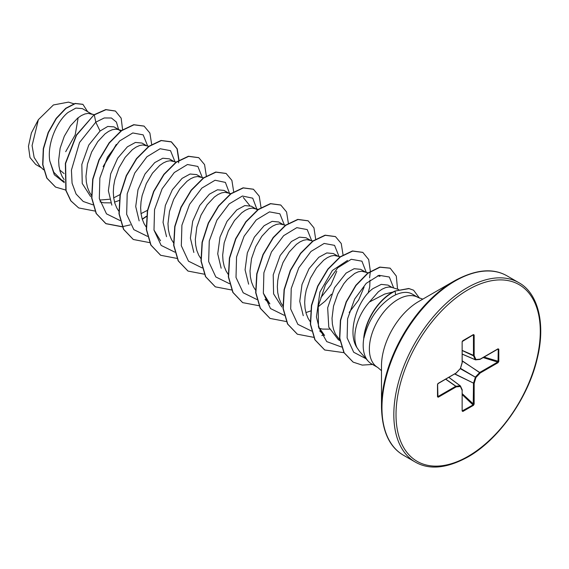 <?xml version="1.0" encoding="UTF-8"?>
<svg xmlns="http://www.w3.org/2000/svg" width="569" height="569" viewBox="0 0 569 569"><rect width="100%" height="100%" fill="white"/><g stroke="black" fill="none" stroke-linecap="round" stroke-linejoin="round"><path stroke-width="0.85" d="M422.81 299.123L418.13 297.48A40.406 23.329 120 0 0 397.93 299.479A40.406 23.329 120 0 0 371.536 335.084A40.406 23.329 120 0 0 377.731 367.46L371.557 363.897A40.406 23.329 -60 0 1 368.093 361.052A40.406 23.329 -60 0 1 363.883 337.758L363.733 338.057A40.136 23.173 -60 0 1 391.941 292.594A40.136 23.173 -60 0 1 394.922 291.058L408.784 288.49L413.571 290.197L409.011 288.618L394.922 291.058M381.493 407.169L381.493 365.874A52.54 30.335 120 0 1 418.642 301.534L454.403 280.887A103.11 59.532 120 0 0 381.493 407.169C382.076 431.053 389.381 447.07 403.4 455.207L415.27 462.064C429.325 470.136 446.85 468.451 467.832 457.014C498.394 439.944 527.94 398.371 537.079 359.224C546.226 323.107 537.584 292.751 518.836 282.686A103.565 59.795 120 0 0 467.049 287.814A103.565 59.795 120 0 0 399.395 379.075A103.565 59.795 120 0 0 415.27 462.064M392.333 287.58L388.065 285.119L381.28 284.372L372.965 288.604C357.645 299.45 346.642 332.524 357.062 347.801L359.622 351.478L368.093 361.052M393.876 291.805L384.758 294.038L369.388 302.025A36.075 20.825 -60 0 0 357.062 347.801M363.883 337.758L363.996 337.822C368.499 319.614 378.022 305.802 392.582 296.392L395.583 294.849C402.511 291.769 408.137 291.563 412.475 294.23M91.602 113.956L82.327 108.601L75.876 108.082L67.953 112.506C56.772 121.417 46.999 143.872 49.78 160.92L53.792 172.279L61.374 179.818L64.233 181.468M92.292 114.355L88.145 113.38L84.881 113.978L81.339 115.564L77.669 118.117L70.464 125.806L64.311 136.226L60.136 148.225L58.628 160.465L58.998 166.24L60.143 171.575L62.057 176.305L64.112 179.569M118.942 129.739L113.964 126.866L107.761 126.446L100.052 131.034L88.75 145.102L81.829 164.455L82.235 183.46L90.62 196.582M99.632 200.075L109.575 199.242M120.813 130.998L118.167 129.504L115.486 129.163L112.214 129.76L108.679 131.347L105.009 133.9L97.804 141.589L91.652 152.008L87.477 164.007L85.969 176.248L86.339 182.023L87.484 187.357L89.397 192.087L91.687 195.665M100.066 201.846L103.65 202.799L110.784 202.87M114.533 202.109L119.184 200.494M146.283 145.522L142.008 143.061L135.443 142.442L127.392 146.816L117.691 158.175L110.663 173.929L108.373 190.764L111.844 205.139M148.801 146.297L142.826 144.953L139.554 145.543L136.019 147.136L132.349 149.683L125.144 157.371L118.992 167.791L114.817 179.797L113.693 185.971L113.302 192.03L113.679 197.813L114.824 203.14L116.737 207.87L118.786 211.142M173.623 161.312L169.349 158.843L162.784 158.225L154.732 162.606L145.024 173.993L137.99 189.726L135.714 206.533L139.163 220.886M176.141 162.08L170.167 160.735L166.895 161.326L163.36 162.919L159.69 165.465L152.485 173.154L146.333 183.581L142.158 195.58L141.034 201.753L140.643 207.82L141.02 213.595L142.165 218.923L144.071 223.66L146.126 226.924M200.957 177.094L196.689 174.626L190.117 174.007L182.073 178.389L172.364 189.754L165.337 205.494L163.047 222.315L166.532 236.668M203.474 177.862L197.507 176.518L194.235 177.115L190.7 178.702L187.03 181.248L179.825 188.944L173.673 199.363L169.491 211.362L167.983 223.603L168.353 229.378L169.505 234.705L171.411 239.442L173.467 242.707M228.297 192.877L224.03 190.409L217.465 189.79L209.406 194.171L199.712 205.523L192.678 221.277L190.395 238.098L193.844 252.465M230.815 193.645L224.847 192.301L221.576 192.898L218.041 194.484L214.371 197.038L207.166 204.726L201.006 215.146L196.831 227.145L195.323 239.385L195.693 245.161L196.838 250.495L198.752 255.225L200.807 258.49M257.508 209.918L251.37 206.198L244.805 205.573L236.747 209.954L227.031 221.334L220.011 237.067L217.728 253.874L221.17 268.227M256.327 209.058L252.181 208.083L248.916 208.681L245.374 210.274L241.704 212.82L234.499 220.509L228.347 230.929L224.172 242.927L222.664 255.168L223.034 260.943L224.179 266.278L226.092 271.008L228.141 274.279M282.978 224.449L278.71 221.981L272.138 221.362L264.087 225.737L254.357 237.145L247.323 252.949L245.075 269.82L248.639 284.187M285.496 225.217L279.521 223.873L276.25 224.463L272.715 226.057L269.045 228.603L261.84 236.291L255.687 246.711L251.512 258.717L250.004 270.951L250.374 276.733L251.519 282.06L253.433 286.79L255.723 290.368M310.318 240.232L306.044 237.764L299.479 237.145L291.428 241.526L280.168 255.517L273.22 274.848L273.582 293.853L281.897 306.997M312.836 241L306.862 239.656L303.59 240.246L300.055 241.839L296.385 244.386L289.18 252.074L283.028 262.501L278.853 274.5L277.729 280.673L277.338 286.74L277.715 292.516L278.86 297.843L280.766 302.58L282.821 305.845M305.909 312.601L310.553 310.98M337.659 256.014L333.384 253.546L326.819 252.928L318.768 257.309L309.031 268.717L302.004 284.5L299.749 301.342L303.256 315.703M340.177 256.783L334.202 255.438L330.93 256.036L327.395 257.622L323.725 260.168L316.52 267.864L310.368 278.284L306.193 290.282L305.069 296.463L304.678 302.523L305.048 308.298L306.2 313.626L308.106 318.363L310.397 321.933M318.782 328.121L322.36 329.074L329.501 329.145M364.992 271.797L360.725 269.336L354.153 268.71L346.108 273.092L334.508 287.708L327.666 307.822L328.775 327.175L338.32 339.707L339.906 340.625M368.477 272.864L361.543 271.221L358.271 271.818L354.736 273.404L347.396 279.4L343.861 283.647L337.709 294.066L333.526 306.065L332.019 318.306L332.388 324.081L333.541 329.415L335.447 334.145L339.807 339.985M103.131 166.689L116.247 145.045M113.722 197.834L120.13 194.534M141.062 213.624L147.463 210.324M146.02 216.483L146.518 216.277M320.873 297.601L330.994 284.77L336.77 271.264M318.114 306.819L325.091 301.193L331.45 294.201M349.16 312.445L358.648 300.012L364.11 287.053M368.122 293.106L369.736 286.74L369.985 280.09M398.769 289.557L391.557 287.345L388.876 287.004L385.611 287.601L382.076 289.194L378.406 291.741L369.388 302.025M41.388 167.741L35.719 164.469L29.993 157.535L28.45 146.333L31.402 132.911L38.365 119.689L53.401 104.966L68.472 102.128L73.856 103.778M78.173 117.712L75.2 134.839L65.698 151.681M38.365 119.689L32.084 145.6L34.133 157.457L39.83 166.297L43.557 169.768M64.112 173.602L60.257 170.43M100.052 131.034L95.791 122.164L104.248 117.968L111.417 118.003L116.41 122.072L118.615 129.554M116.296 144.398L103.245 166.397M64.354 182.685L54.297 174.733L49.78 160.92M92.804 204.79L83.209 201.462L76.09 194.029L72.071 183.225L71.424 170.117L79.546 142.492L95.791 122.164L94.305 114.888L105.955 109.71L115.45 111.069L121.154 118.146L122.591 129.711M65.734 190.046L55.584 187.087L46.978 178.182L42.881 164.74L43.514 148.772L48.393 132.591L56.388 118.501L65.961 108.409L75.357 103.558L82.918 104.369L87.626 111.659M94.077 114.76L76.296 135.109L65.371 163.353L65.855 190.466L70.755 200.793L78.671 207.934L70.983 200.928L66.082 190.594L65.599 163.481L76.523 135.244L94.077 114.76L105.727 109.575L115.336 111.005M55.47 187.016L46.75 178.047L42.654 164.612L43.287 148.637L48.166 132.463L56.16 118.373L65.734 108.281L75.129 103.43L82.804 104.305M324.579 335.475L319.074 327.524L316.435 316.94L319.906 292.075L332.36 270.517L347.495 260.438M264.998 299.351L269.891 303.91L263.347 293.199M243.276 197.464L249.699 205.501M160.543 240.772L153.986 230.018M147.627 145.934L143.175 134.867L132.783 132.954L119.59 140.977L107.42 157.257L99.852 178.061L99.319 198.524L106.495 213.859L120.137 220.573M174.96 161.717L170.515 150.657L160.124 148.737L146.93 156.76L134.761 173.04L127.193 193.844L126.659 214.307L133.836 229.641L147.478 236.355M202.301 177.507L197.856 166.44L187.464 164.519L174.27 172.542L162.101 188.823L154.533 209.627L154 230.089L161.169 245.424L174.818 252.138M229.663 193.716L225.388 182.4L215.068 180.238L201.853 188.104L189.591 204.335L181.916 225.182L181.312 245.737L188.474 261.171L202.159 267.921M257.003 209.499L252.728 198.183L242.408 196.021L229.186 203.887L216.931 220.118L209.257 240.964L208.652 261.52L215.815 276.954L229.499 283.711M284.322 224.855L279.87 213.788L269.486 211.874L256.285 219.897L244.115 236.178L236.548 256.982L236.014 277.444L243.191 292.779L256.839 299.493M311.663 240.644L307.21 229.577L296.819 227.657L283.625 235.68L271.456 251.96L263.888 272.764L263.355 293.227L270.531 308.562L284.173 315.276M338.996 256.427L334.551 245.36L324.159 243.44L310.966 251.462L298.796 267.75L291.228 288.547L290.695 309.01L297.864 324.351L311.513 331.058M366.358 272.636L361.927 261.178L351.272 259.286L337.751 267.786L325.468 284.799L318.213 306.243L318.462 326.855L326.734 341.606L341.457 346.99M393.677 287.992L389.324 277.011L379.039 275.311L366.23 283.334L354.665 299.045L347.602 318.754L347.133 337.915L353.698 352.247L366.052 358.74M78.671 207.934L94.938 211.056M151.667 144.362L149.875 133.032L144.113 126.133L133.943 124.817L121.638 130.678L109.333 142.975L99.17 159.989L92.939 179.271L91.865 198.048L96.36 213.603L106.005 223.717L122.278 226.839M142.293 219.335L146.496 216.455M179.007 160.152L177.215 148.822L171.454 141.923L161.283 140.6L148.986 146.461L136.681 158.751L126.51 175.764L120.279 195.046L119.198 213.823L123.693 229.378L133.338 239.499L149.619 242.622M206.348 175.935L204.556 164.605L198.794 157.705L188.631 156.383L176.326 162.243L164.021 174.534L153.85 191.54L147.62 210.829L146.539 229.606L151.034 245.161L160.678 255.282L176.952 258.404M233.681 191.717L231.889 180.387L226.135 173.488L215.964 172.172L203.659 178.026L191.355 190.323L181.184 207.336L174.96 226.626L173.879 245.395L178.382 260.951L188.026 271.072L204.292 274.194M261.022 207.5L259.229 196.17L253.468 189.271L243.297 187.955L230.993 193.816L218.695 206.113L208.524 223.119L202.294 242.408L201.22 261.178L205.715 276.74L215.367 286.854L231.633 289.977M288.362 223.283L286.57 211.96L280.809 205.06L270.645 203.738L258.34 209.598L246.036 221.889L235.865 238.895L229.634 258.184L228.56 276.954L233.055 292.516L242.7 302.637L259.137 305.745M315.695 239.35L313.953 227.842L308.156 220.843L297.985 219.52L285.681 225.374L273.376 237.671L263.205 254.677L256.975 273.966L255.901 292.743L260.396 308.298L270.04 318.42L286.314 321.542M343.043 254.855L341.244 243.525L335.49 236.626L325.319 235.31L313.014 241.164L300.709 253.461L290.539 270.474L284.315 289.763L283.241 308.533L287.736 324.088L297.381 334.209L313.654 337.325M321.812 335.532L323.846 334.807M369.587 277.864L370.341 271.562M370.355 271.271L368.676 259.535L362.83 252.408L352.659 251.093L340.354 256.953L328.05 269.244L317.879 286.257L311.656 305.539L310.574 324.316L315.07 339.871L324.721 349.992L343.953 352.673M397.553 289.18L396.301 276.072L390.17 268.198L379.985 267.224L367.894 273.298L356.023 285.482L346.393 301.983L340.632 320.425L339.785 338.164L344.138 352.73L353.193 362.154L362.225 365.099L372.524 364.459M419.509 298.177L413.571 290.197M144 126.069L133.715 124.689L121.41 130.55L109.106 142.84L98.942 159.853L92.711 179.143L91.637 197.912L96.133 213.467L105.777 223.589L122.214 226.69M122.371 226.668L130.337 224.869M142.222 219.108L146.091 216.455M178.602 162.834L178.758 160.579M178.773 160.294L177.023 148.786L171.226 141.788L161.055 140.472L148.751 146.325L136.453 158.623L126.282 175.629L120.052 194.918L118.971 213.688L123.466 229.25L133.224 239.435M198.681 157.641L188.403 156.255L176.098 162.108L163.794 174.399L153.623 191.412L147.392 210.694L146.311 229.471L150.806 245.033L160.565 255.218M226.021 173.424L215.736 172.037L203.432 177.898L191.127 190.195L180.956 207.201L174.733 226.49L173.652 245.267L178.154 260.822L187.912 271.008M253.354 189.207L243.07 187.827L230.765 193.68L218.468 205.978L208.297 222.991L202.066 242.273L200.992 261.05L205.487 276.605L215.253 286.79M280.695 204.996L270.417 203.61L258.113 209.463L245.808 221.754L235.637 238.767L229.407 258.049L228.333 276.826L232.828 292.381L242.586 302.573M308.042 220.779L297.758 219.392L285.453 225.246L273.148 237.536L262.978 254.549L256.747 273.831L255.673 292.608L260.161 308.17L269.926 318.356M335.376 236.562L325.091 235.175L312.786 241.036L300.482 253.333L290.311 270.346L284.087 289.628L283.006 308.405L287.509 323.96L297.267 334.145M362.709 252.344L352.431 250.957L340.127 256.818L327.822 269.116L317.651 286.129L311.428 305.411L310.347 324.188L314.842 339.743L324.607 349.928M390.057 268.127L379.758 267.089L367.666 273.163L355.796 285.346L346.165 301.855L340.404 320.29L339.558 338.036L343.911 352.595L353.079 362.083M498.8 349.195L498.8 361.436L498.031 362.695L480.186 373.001L475.926 377.496L474.162 383.442L474.162 404.047L473.451 405.341L462.853 411.458L462.142 410.989L462.142 390.377L460.378 386.479L456.11 386.899L438.265 397.205L437.504 396.828L437.504 384.587L438.265 383.321L456.11 373.022L460.378 368.52L462.142 362.581L462.142 341.976L462.853 340.682L473.451 334.558L474.162 335.034L474.162 355.639L475.926 359.544L480.186 359.117L498.031 348.818L498.8 349.195L498.031 348.818M363.996 337.822A40.136 23.173 -60 0 1 395.149 291.193L395.583 294.849M498.031 362.695L498.238 349.259L497.719 349.174M462.291 354.16L475.357 359.807A0.519 0.519 0 0 0 475.613 359.843A0.519 0.391 -95.7 0 1 475.449 359.821L475.257 359.708A0.519 0.391 -24.3 0 0 475.926 359.544A0.519 0.391 -95.7 0 1 475.613 359.843L479.873 359.423A0.519 0.391 -95.7 0 0 480.186 359.117L480.001 359.38M462.291 354.096L475.257 359.708L473.465 355.653L473.451 334.558M474.162 335.034L473.223 334.821L462.825 340.824M473.387 334.771L462.17 341.571M437.931 383.549L437.504 384.587M437.611 384.488L437.931 396.586L455.776 386.287L445.683 379.217M437.653 396.657L438.265 397.205M462.142 410.989L462.142 390.377A0.519 0.391 -24.3 0 0 462.248 389.957L460.477 386.052A0.519 0.391 -24.3 0 1 460.378 386.479A0.519 0.391 -95.7 0 0 460.179 385.818L460.378 385.931A0.519 0.391 -24.3 0 1 460.477 386.052A0.519 0.519 0 0 0 460.321 385.853L448.891 377.361M462.305 410.882L473.223 404.822L473.493 383.278L475.449 376.998L479.717 372.496L462.291 361.052M462.17 410.583L462.625 410.939L462.17 410.583M498.8 361.436L484.02 357.083M479.717 359.395A0.519 0.391 -95.7 0 0 479.873 359.423A0.519 0.519 0 0 0 480.08 359.359L498.031 349.01M462.291 360.846L480.186 373.001L479.852 372.382L497.697 362.083L483.173 357.574M460.328 368.719L475.926 377.496L460.527 368.378M462.291 350.582L473.493 355.803A0.519 0.391 -24.3 0 0 474.162 355.639L462.291 350.454M454.688 374.018L474.162 383.442L454.866 373.911M474.162 404.047L473.465 404.061L462.291 393.741M462.199 341.592L462.853 340.682M473.451 405.341L462.291 394.715M462.17 362.176L462.142 341.976M462.853 411.458L462.291 410.534M462.263 362.467L462.291 362.368A0.519 0.519 0 0 1 462.27 362.517L460.385 368.662A0.519 0.519 0 0 0 460.506 368.456L460.428 368.335M460.243 368.662L456.004 373.257A0.519 0.519 0 0 0 456.125 373.164L456.075 373.186M445.797 379.146L455.918 386.237L456.11 386.899A0.519 0.391 -95.7 0 0 455.918 386.237L460.179 385.818L448.841 377.389M438.158 383.563L437.653 384.374L437.504 396.828M468.152 289.721A102.007 58.899 120 0 0 396.017 414.652A102.007 58.899 120 0 0 468.152 456.302A102.007 58.899 120 0 0 540.28 331.364A102.007 58.899 120 0 0 468.152 289.721M418.642 301.534L454.403 280.887C475.385 269.443 492.903 267.764 506.965 275.83A103.565 59.795 120 0 0 455.179 280.965A103.565 59.795 120 0 0 387.525 372.226A103.565 59.795 120 0 0 403.4 455.207M475.279 359.743L462.291 354.124M473.465 335.049L472.939 335.027M437.653 396.152L437.931 396.586M448.87 377.375L460.229 385.818M455.776 373.25L438.158 383.556M379.985 276.385L377.773 275.709M324.572 335.482L319.671 330.916M258.155 209.435L254.862 208.425M121.46 130.514L118.167 129.504M94.12 114.725L90.827 113.722M412.02 293.945L418.13 297.48M377.731 367.46L381.493 370.689M506.965 275.83L518.836 282.686"/></g></svg>
